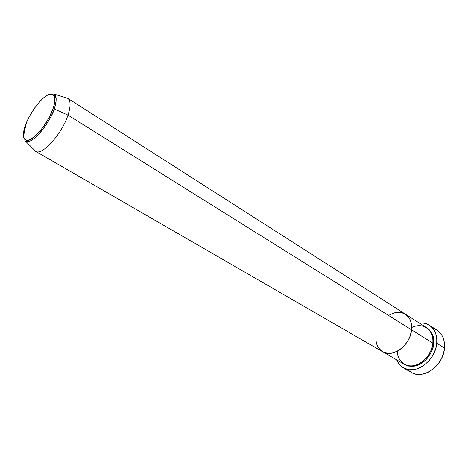 <?xml version="1.0" encoding="UTF-8"?>
<svg xmlns="http://www.w3.org/2000/svg" width="468" height="468" viewBox="0 0 468 468"><rect width="100%" height="100%" fill="white"/><g stroke="black" fill="none" stroke-linecap="round" stroke-linejoin="round"><path stroke-width="0.7" d="M403.451 367.895L411.372 372.429C423.107 380.156 443.547 365.496 444.495 348.098C442.974 358.962 437.557 366.994 428.232 372.195C419.966 375.839 413.145 374.95 407.763 369.521M426.904 327.928C432.543 332.789 434.795 338.025 433.666 343.641L432.795 343.541L433.666 343.641L433.391 345.647L432.309 349.666L430.578 353.551L426.904 358.792L422.265 362.905L417.07 365.531L413.542 366.339L408.488 366.07L404.68 364.473C411.448 367.901 418.392 366.497 425.5 360.255C430.934 353.913 433.66 348.379 433.666 343.641L433.45 337.878L432.438 334.433L429.741 330.197L427.266 328.144M382.631 351.749L404.258 364.239C414.297 370.896 431.917 358.155 432.841 343.126C435.1 335.889 426.892 320.323 411.723 327.524M35.521 151.263L33.989 149.655L35.656 151.339C42.067 155.979 61.952 134.006 67.971 115.11C61.905 134.164 41.798 156.236 35.521 151.263L382.619 351.743C392.582 358.383 410.448 345.156 411.588 329.846L411.676 325.868L410.489 320.486L408.874 317.491L405.446 314.198C410.12 317.427 412.168 322.639 411.588 329.846L410.138 336.001L408.336 339.984L404.58 345.378L401.515 348.368L398.145 350.737L392.827 352.925L387.627 353.328L382.994 351.948L387.627 353.328L392.827 352.925L398.145 350.737L401.515 348.368L404.58 345.378L408.336 339.984L410.138 336.001L411.588 329.846L432.841 343.126L411.588 329.846C410.448 345.156 392.582 358.383 382.619 351.743C377.483 348.403 375.301 342.945 376.079 335.357L376.067 341.084L376.892 344.559L378.355 347.607L381.642 351.111L378.355 347.607L376.892 344.559L376.067 341.084L376.079 335.357M432.806 328.337C440.095 330.619 444.027 336.27 444.594 345.279L444.495 348.098L436.732 343.219C435.696 360.746 415.139 375.611 403.439 367.889C400.374 366.093 398.139 363.425 396.729 359.892L399.45 364.531L403.767 368.07L409.184 369.755L415.239 369.398L419.369 368.012L423.382 365.76L428.823 360.951L431.841 356.979L434.228 352.574L435.878 347.923L436.732 343.219L444.495 348.098C444.986 339.943 442.506 333.982 437.048 330.203L429.361 325.248C434.807 329.022 437.264 335.012 436.732 343.219L436.755 338.656L435.96 334.409L434.38 330.654L432.093 327.53L429.197 325.143L425.81 323.593L422.072 322.908L419.176 322.973C422.961 322.598 426.36 323.359 429.361 325.248M405.393 314.163L400.941 312.46L397.625 312.296L394.173 312.899L389.037 315.18L394.173 312.899L397.625 312.296L400.941 312.46L405.393 314.163M397.338 351.181C396.852 357.833 403.252 368.521 415.391 365.297C427.325 361.395 432.689 348.824 432.841 343.126C433.315 336.053 431.203 330.899 426.5 327.659L67.725 98.292C70.762 100.556 70.843 106.16 67.971 115.11L54.159 108.909L52.948 108.816C51.141 115.186 41.412 132.801 31.075 139.101C21.323 143.998 22.786 131.631 25.553 124.974L25.436 125.307M25.711 125.658L23.482 136.375M35.656 151.339L25.693 141.295C33.696 145.419 53.13 116.573 54.159 108.909C48.666 125.594 31.216 145.203 25.693 141.295C25.915 141.026 25.161 141.155 29.162 140.148C33.877 139.546 48.619 122.692 53.001 108.787L54.159 108.909L67.971 115.11L411.588 329.846L67.971 115.11C70.803 106.306 70.767 100.731 67.86 98.379L54.352 94.156C56.815 96.209 56.745 101.129 54.159 108.909C56.681 102.691 56.745 97.771 54.352 94.156L54.23 94.817C54.428 95.577 56.353 98.303 53.001 108.787L48.883 117.948L43.249 126.974L36.972 134.421L31.075 139.101L28.566 140.166L26.483 140.336L24.898 139.604L23.868 138.025L23.418 135.661L23.564 132.614L24.283 129.004L27.32 120.668L29.513 116.239L34.866 107.658L40.851 100.439L43.811 97.683L46.613 95.636L49.146 94.396L51.316 94.004L53.024 94.501L54.212 95.876L54.82 98.081L54.183 104.68L52.948 108.816C55.827 101.743 56.47 89.973 46.613 95.636C36.434 102.41 27.495 118.743 25.553 124.974M411.588 329.846L411.676 325.868L410.489 320.486L408.874 317.491L405.446 314.198C410.12 317.427 412.168 322.639 411.588 329.846M54.352 103.937L55.85 102.58L54.352 103.937"/></g></svg>
